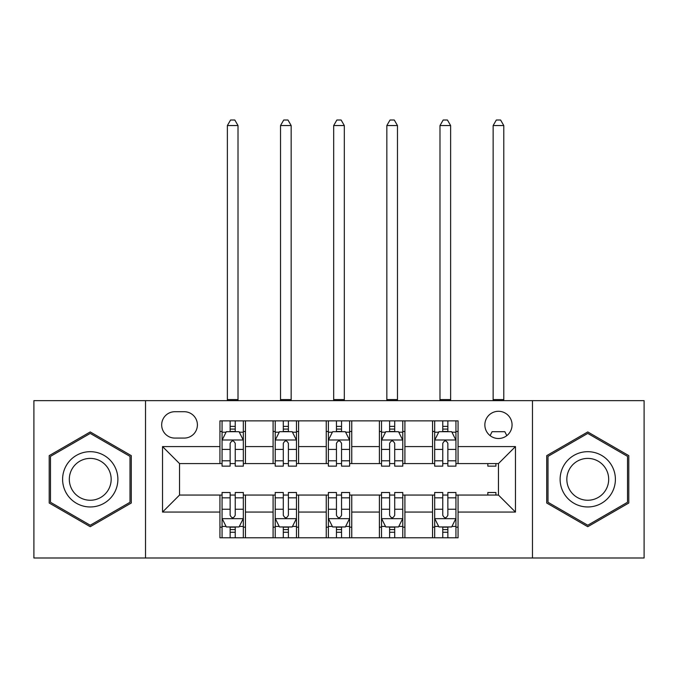 <?xml version="1.0" encoding="UTF-8"?>
<svg xmlns="http://www.w3.org/2000/svg" width="678" height="678" viewBox="0 0 678 678"><rect width="100%" height="100%" fill="white"/><g stroke="black" fill="none" stroke-linecap="round" stroke-linejoin="round"><path stroke-width="1.02" d="M498.457 411.292A13.611 13.611 0 0 0 484.855 424.894A13.611 13.611 0 0 0 498.457 438.505A13.611 13.611 0 0 0 512.068 424.894A13.611 13.611 0 0 0 498.457 411.292M532.476 557.994L644.1 557.994L644.1 400.656L532.476 400.656L532.476 557.994L145.524 557.994L145.524 400.656L33.9 400.656L33.9 557.994L145.524 557.994M174.865 438.081L184.221 438.081A13.179 13.179 0 0 0 197.4 424.894A13.179 13.179 0 0 0 184.221 411.716L174.865 411.716A13.179 13.179 0 0 0 161.678 424.894A13.179 13.179 0 0 0 174.865 438.081M532.476 400.656L145.524 400.656M219.935 512.068L162.534 512.068L162.534 446.582L219.935 446.582L219.935 463.591L179.543 463.591L179.543 495.059L219.935 495.059L219.935 537.79L458.065 537.79L458.065 495.059L498.457 495.059L498.457 463.591L458.065 463.591L458.065 446.582L515.466 446.582L515.466 512.068L458.065 512.068M458.065 446.582L458.065 420.86L219.935 420.86L219.935 446.582M432.547 420.86L432.547 463.591L434.674 463.591M442.759 463.591L447.861 463.591M455.938 463.591L458.065 463.591M432.547 463.591L402.783 463.591M379.4 420.86L379.4 463.591L381.519 463.591M389.604 463.591L394.706 463.591M379.4 463.591L349.628 463.591M326.245 420.86L326.245 463.591L328.372 463.591M336.449 463.591L341.551 463.591M326.245 463.591L296.481 463.591M273.09 420.86L273.09 463.591L275.217 463.591M283.294 463.591L288.396 463.591M273.09 463.591L243.326 463.591M219.935 463.591L222.062 463.591M230.139 463.591L235.241 463.591M219.935 495.059L222.062 495.059M230.139 495.059L235.241 495.059M243.326 495.059L245.453 495.059L245.453 537.79M275.217 495.059L245.453 495.059M283.294 495.059L288.396 495.059M296.481 495.059L298.6 495.059L298.6 537.79M328.372 495.059L298.6 495.059M336.449 495.059L341.551 495.059M349.628 495.059L351.755 495.059L351.755 537.79M381.519 495.059L351.755 495.059M389.604 495.059L394.706 495.059M402.783 495.059L404.91 495.059L404.91 537.79M434.674 495.059L404.91 495.059M442.759 495.059L447.861 495.059M455.938 495.059L458.065 495.059M245.453 420.86L245.453 463.591M219.935 431.488L222.062 431.488M230.139 431.488L235.241 431.488M243.326 431.488L245.453 431.488M219.935 527.162L222.062 527.162M230.139 527.162L235.241 527.162M243.326 527.162L245.453 527.162M273.09 495.059L273.09 537.79M298.6 420.86L298.6 463.591M273.09 431.488L275.217 431.488M283.294 431.488L288.396 431.488M296.481 431.488L298.6 431.488M273.09 527.162L275.217 527.162M283.294 527.162L288.396 527.162M296.481 527.162L298.6 527.162M326.245 495.059L326.245 537.79M326.245 527.162L328.372 527.162M336.449 527.162L341.551 527.162M349.628 527.162L351.755 527.162M351.755 420.86L351.755 463.591M326.245 431.488L328.372 431.488M336.449 431.488L341.551 431.488M349.628 431.488L351.755 431.488M379.4 495.059L379.4 537.79M379.4 527.162L381.519 527.162M389.604 527.162L394.706 527.162M402.783 527.162L404.91 527.162M404.91 420.86L404.91 463.591M379.4 431.488L381.519 431.488M389.604 431.488L394.706 431.488M402.783 431.488L404.91 431.488M432.547 495.059L432.547 537.79M432.547 527.162L434.674 527.162M442.759 527.162L447.861 527.162M455.938 527.162L458.065 527.162M432.547 431.488L434.674 431.488M442.759 431.488L447.861 431.488M455.938 431.488L458.065 431.488M179.543 463.591L162.534 446.582M179.543 495.059L162.534 512.068M515.466 446.582L498.457 463.591M515.466 512.068L498.457 495.059M90.242 526.704L131.278 503.017L131.278 455.633L90.242 431.945L49.206 455.633L49.206 503.017L90.242 526.704M628.794 455.633L587.758 431.945L546.722 455.633L546.722 503.017L587.758 526.704L628.794 503.017L628.794 455.633M235.241 426.386L230.139 426.386M243.326 460.811L235.241 460.811L235.241 466.142L243.326 466.142L243.326 440.2L239.071 431.7L226.316 431.7L222.062 440.2L222.062 466.142L230.139 466.142L230.139 460.811L222.062 460.811M222.062 440.2L222.062 420.86M243.326 440.2L243.326 420.86M230.139 431.7L230.139 420.86M235.241 420.86L235.241 431.7M235.241 460.811L235.241 443.395C233.546 440.115 231.842 440.115 230.139 443.395L230.139 460.811M227.376 400.656L227.376 125.54L238.012 125.54L234.817 120.006L230.571 120.006L227.376 125.54M238.012 400.656L238.012 125.54M230.139 532.264L235.241 532.264M222.062 497.838L230.139 497.838L230.139 492.508L222.062 492.508L222.062 518.45L226.316 526.95L239.071 526.95L243.326 518.45L243.326 492.508L235.241 492.508L235.241 497.838L243.326 497.838M243.326 518.45L243.326 537.79M222.062 518.45L222.062 537.79M235.241 526.95L235.241 537.79M230.139 537.79L230.139 526.95M230.139 497.838L230.139 515.255C231.842 518.534 233.546 518.534 235.241 515.255L235.241 497.838M288.396 426.386L283.294 426.386M296.481 460.811L288.396 460.811L288.396 466.142L296.481 466.142L296.481 440.2L292.226 431.7L279.472 431.7L275.217 440.2L275.217 466.142L283.294 466.142L283.294 460.811L275.217 460.811M275.217 440.2L275.217 420.86M296.481 440.2L296.481 420.86M283.294 431.7L283.294 420.86M288.396 420.86L288.396 431.7M288.396 460.811L288.396 443.395C286.701 440.115 284.997 440.115 283.294 443.395L283.294 460.811M280.531 400.656L280.531 125.54L291.159 125.54L287.972 120.006L283.718 120.006L280.531 125.54M291.159 400.656L291.159 125.54M341.551 426.386L336.449 426.386M349.628 460.811L341.551 460.811L341.551 466.142L349.628 466.142L349.628 440.2L345.382 431.7L332.618 431.7L328.372 440.2L328.372 466.142L336.449 466.142L336.449 460.811L328.372 460.811M328.372 440.2L328.372 420.86M349.628 440.2L349.628 420.86M336.449 431.7L336.449 420.86M341.551 420.86L341.551 431.7M341.551 460.811L341.551 443.395C339.856 440.115 338.153 440.115 336.449 443.395L336.449 460.811M333.686 400.656L333.686 125.54L344.314 125.54L341.127 120.006L336.873 120.006L333.686 125.54M344.314 400.656L344.314 125.54M394.706 426.386L389.604 426.386M402.783 460.811L394.706 460.811L394.706 466.142L402.783 466.142L402.783 440.2L398.528 431.7L385.774 431.7L381.519 440.2L381.519 466.142L389.604 466.142L389.604 460.811L381.519 460.811M381.519 440.2L381.519 420.86M402.783 440.2L402.783 420.86M389.604 431.7L389.604 420.86M394.706 420.86L394.706 431.7M394.706 460.811L394.706 443.395C393.003 440.115 391.308 440.115 389.604 443.395L389.604 460.811M386.841 400.656L386.841 125.54L397.469 125.54L394.282 120.006L390.028 120.006L386.841 125.54M397.469 400.656L397.469 125.54M283.294 532.264L288.396 532.264M275.217 497.838L283.294 497.838L283.294 492.508L275.217 492.508L275.217 518.45L279.472 526.95L292.226 526.95L296.481 518.45L296.481 492.508L288.396 492.508L288.396 497.838L296.481 497.838M296.481 518.45L296.481 537.79M275.217 518.45L275.217 537.79M288.396 526.95L288.396 537.79M283.294 537.79L283.294 526.95M283.294 497.838L283.294 515.255C284.997 518.534 286.692 518.534 288.396 515.255L288.396 497.838M336.449 532.264L341.551 532.264M328.372 497.838L336.449 497.838L336.449 492.508L328.372 492.508L328.372 518.45L332.618 526.95L345.382 526.95L349.628 518.45L349.628 492.508L341.551 492.508L341.551 497.838L349.628 497.838M349.628 518.45L349.628 537.79M328.372 518.45L328.372 537.79M341.551 526.95L341.551 537.79M336.449 537.79L336.449 526.95M336.449 497.838L336.449 515.255C338.144 518.534 339.848 518.534 341.551 515.255L341.551 497.838M389.604 532.264L394.706 532.264M381.519 497.838L389.604 497.838L389.604 492.508L381.519 492.508L381.519 518.45L385.774 526.95L398.528 526.95L402.783 518.45L402.783 492.508L394.706 492.508L394.706 497.838L402.783 497.838M402.783 518.45L402.783 537.79M381.519 518.45L381.519 537.79M394.706 526.95L394.706 537.79M389.604 537.79L389.604 526.95M389.604 497.838L389.604 515.255C391.299 518.534 393.003 518.534 394.706 515.255L394.706 497.838M447.861 426.386L442.759 426.386M455.938 460.811L447.861 460.811L447.861 466.142L455.938 466.142L455.938 440.2L451.684 431.7L438.929 431.7L434.674 440.2L434.674 466.142L442.759 466.142L442.759 460.811L434.674 460.811M434.674 440.2L434.674 420.86M455.938 440.2L455.938 420.86M442.759 431.7L442.759 420.86M447.861 420.86L447.861 431.7M447.861 460.811L447.861 443.395C446.158 440.115 444.454 440.115 442.759 443.395L442.759 460.811M439.988 400.656L439.988 125.54L450.624 125.54L447.429 120.006L443.183 120.006L439.988 125.54M450.624 400.656L450.624 125.54M442.759 532.264L447.861 532.264M434.674 497.838L442.759 497.838L442.759 492.508L434.674 492.508L434.674 518.45L438.929 526.95L451.684 526.95L455.938 518.45L455.938 492.508L447.861 492.508L447.861 497.838L455.938 497.838M455.938 518.45L455.938 537.79M434.674 518.45L434.674 537.79M447.861 526.95L447.861 537.79M442.759 537.79L442.759 526.95M442.759 497.838L442.759 515.255C444.454 518.534 446.158 518.534 447.861 515.255L447.861 497.838M114.175 465.506A27.637 27.637 0 0 0 76.419 455.387A27.637 27.637 0 0 0 66.308 493.143A27.637 27.637 0 0 0 104.065 503.262A27.637 27.637 0 0 0 114.175 465.506M108.361 468.862A20.925 20.925 0 0 0 79.775 461.201A20.925 20.925 0 0 0 72.122 489.787A20.925 20.925 0 0 0 100.708 497.449A20.925 20.925 0 0 0 108.361 468.862M90.242 525.238L50.486 502.279L50.486 456.37L90.242 433.411L129.998 456.37L129.998 502.279L90.242 525.238M587.758 506.966A27.637 27.637 0 0 0 615.395 479.321A27.637 27.637 0 0 0 587.758 451.684A27.637 27.637 0 0 0 560.121 479.321A27.637 27.637 0 0 0 587.758 506.966M587.758 500.254A20.925 20.925 0 0 0 608.683 479.321A20.925 20.925 0 0 0 587.758 458.396A20.925 20.925 0 0 0 566.833 479.321A20.925 20.925 0 0 0 587.758 500.254M548.002 456.37L587.758 433.411L627.514 456.37L627.514 502.279L587.758 525.238L548.002 502.279L548.002 456.37M487.829 463.591L487.829 466.142L495.906 466.142L495.906 463.591M506.805 435.64L504.839 431.7L492.084 431.7L490.109 435.64M493.143 400.656L493.143 125.54L503.779 125.54L500.584 120.006L496.33 120.006L493.143 125.54M503.779 400.656L503.779 125.54M487.829 495.059L487.829 492.508L495.906 492.508L495.906 495.059M273.09 512.068L245.453 512.068M273.09 446.582L245.453 446.582M326.245 446.582L298.6 446.582M326.245 512.068L298.6 512.068M379.4 446.582L351.755 446.582M379.4 512.068L351.755 512.068M432.547 446.582L404.91 446.582M432.547 512.068L404.91 512.068M243.216 439.988L222.172 439.988M222.062 432.208L226.062 432.208M239.326 432.208L243.326 432.208M230.139 449.412L222.062 449.412M243.326 449.412L235.241 449.412M235.241 429.089L230.139 429.089M227.376 399.596L238.012 399.596M222.172 518.662L243.216 518.662M243.326 526.442L239.326 526.442M226.062 526.442L222.062 526.442M235.241 509.237L243.326 509.237M222.062 509.237L230.139 509.237M230.139 529.56L235.241 529.56M296.371 439.988L275.319 439.988M275.217 432.208L279.217 432.208M292.481 432.208L296.481 432.208M283.294 449.412L275.217 449.412M296.481 449.412L288.396 449.412M288.396 429.089L283.294 429.089M280.531 399.596L291.159 399.596M349.526 439.988L328.474 439.988M328.372 432.208L332.364 432.208M345.636 432.208L349.628 432.208M336.449 449.412L328.372 449.412M349.628 449.412L341.551 449.412M341.551 429.089L336.449 429.089M333.686 399.596L344.314 399.596M402.681 439.988L381.629 439.988M381.519 432.208L385.519 432.208M398.783 432.208L402.783 432.208M389.604 449.412L381.519 449.412M402.783 449.412L394.706 449.412M394.706 429.089L389.604 429.089M386.841 399.596L397.469 399.596M275.319 518.662L296.371 518.662M296.481 526.442L292.481 526.442M279.217 526.442L275.217 526.442M288.396 509.237L296.481 509.237M275.217 509.237L283.294 509.237M283.294 529.56L288.396 529.56M328.474 518.662L349.526 518.662M349.628 526.442L345.636 526.442M332.364 526.442L328.372 526.442M341.551 509.237L349.628 509.237M328.372 509.237L336.449 509.237M336.449 529.56L341.551 529.56M381.629 518.662L402.681 518.662M402.783 526.442L398.783 526.442M385.519 526.442L381.519 526.442M394.706 509.237L402.783 509.237M381.519 509.237L389.604 509.237M389.604 529.56L394.706 529.56M455.828 439.988L434.784 439.988M434.674 432.208L438.674 432.208M451.938 432.208L455.938 432.208M442.759 449.412L434.674 449.412M455.938 449.412L447.861 449.412M447.861 429.089L442.759 429.089M439.988 399.596L450.624 399.596M434.784 518.662L455.828 518.662M455.938 526.442L451.938 526.442M438.674 526.442L434.674 526.442M447.861 509.237L455.938 509.237M434.674 509.237L442.759 509.237M442.759 529.56L447.861 529.56M493.143 399.596L503.779 399.596"/></g></svg>
